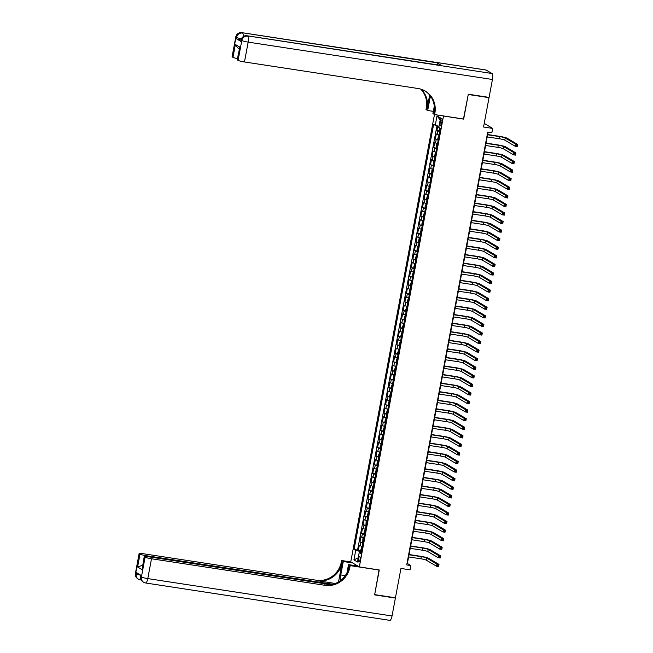 <?xml version="1.0" encoding="UTF-8"?>
<svg xmlns="http://www.w3.org/2000/svg" width="653" height="653" viewBox="0 0 653 653"><rect width="100%" height="100%" fill="white"/><g stroke="black" fill="none" stroke-linecap="round" stroke-linejoin="round"><path stroke-width="0.98" d="M360.04 559.727A2.808 0.808 -81.3 0 0 359.721 556.511A2.808 0.808 -81.3 0 0 358.554 558.846A2.808 0.808 -81.3 0 0 358.872 562.062A2.808 0.808 -81.3 0 0 360.04 559.727M434.474 114.512L350.759 561.841L359.338 566.926L443.518 115.948M359.338 566.926L379.279 569.979L374.667 594.622L395.44 597.797L400.934 568.445L410.068 569.84L410.876 565.555L407.39 563.49L488.118 132.118M488.436 97.297L489.04 97.656L483.538 127.017L492.68 128.412L484.216 123.393M463.45 119.001L468.266 94.481L489.04 97.656M437.788 125.972L436.939 130.51L439.91 131.041M439.151 135.073L436.294 133.938L435.331 139.081L438.302 139.62M437.551 143.644L434.686 142.509L433.731 147.66L436.702 148.19M435.943 152.214L433.086 151.088L432.123 156.23L435.094 156.761M434.343 160.785L431.478 159.659L430.523 164.801L433.494 165.331M432.735 169.356L429.878 168.229L428.915 173.371L431.886 173.902M431.135 177.934L428.27 176.8L427.307 181.942L430.286 182.473M429.527 186.505L426.67 185.37L425.707 190.513L428.678 191.043M427.927 195.076L425.062 193.941L424.099 199.083L427.078 199.614M426.319 203.646L423.462 202.512L422.499 207.654L425.47 208.185M424.719 212.217L421.854 211.082L420.891 216.225L423.87 216.763M423.111 220.787L420.254 219.653L419.291 224.795L422.262 225.334M421.512 229.358L418.646 228.224L417.683 233.374L420.663 233.905M419.903 237.929L417.047 236.802L416.083 241.945L418.875 242.369M418.304 246.499L415.439 245.373L414.475 250.515L417.447 251.046M416.696 255.07L413.839 253.944L412.876 259.086L415.847 259.616M415.096 263.649L412.231 262.514L411.268 267.657L414.239 268.187M413.488 272.219L410.631 271.085L409.668 276.227L412.639 276.758M411.888 280.79L409.023 279.655L408.06 284.798L411.031 285.328M410.28 289.361L407.423 288.226L406.46 293.368L409.431 293.899M408.672 297.931L405.815 296.797L404.852 301.939L407.823 302.478M407.072 306.502L404.215 305.367L403.252 310.51L406.223 311.048M405.464 315.072L402.607 313.938L401.644 319.088L404.615 319.619M403.864 323.643L401.007 322.517L400.044 327.659L403.015 328.19M402.256 332.214L399.399 331.087L398.436 336.23L401.407 336.76M400.656 340.784L397.791 339.658L396.836 344.8L399.807 345.331M399.048 349.363L396.191 348.229L395.228 353.371L398.199 353.902M397.448 357.934L394.583 356.799L393.628 361.942L396.6 362.472M395.84 366.504L392.984 365.37L392.02 370.512L394.992 371.043M394.241 375.075L391.376 373.94L390.412 379.083L393.392 379.613M392.633 383.646L389.776 382.511L388.813 387.653L391.784 388.192M391.033 392.216L388.168 391.082L387.205 396.224L390.184 396.763M389.425 400.787L386.568 399.66L385.605 404.803L388.576 405.333M387.825 409.358L384.96 408.231L383.997 413.373L386.976 413.904M386.217 417.928L383.36 416.802L382.397 421.944L385.368 422.475M384.617 426.507L381.752 425.372L380.789 430.515L383.768 431.045M383.009 435.078L380.152 433.943L379.189 439.085L382.16 439.616M381.409 443.648L378.544 442.514L377.581 447.656L380.552 448.187M379.801 452.219L376.944 451.084L375.981 456.227L378.952 456.757M378.201 460.789L375.336 459.655L374.373 464.797L377.344 465.328M376.593 469.36L373.736 468.225L372.773 473.368L375.744 473.907M374.993 477.931L372.128 476.796L371.165 481.938L374.136 482.477M373.385 486.501L370.529 485.375L369.565 490.517L372.357 490.942M371.786 495.072L368.921 493.946L367.957 499.088L370.928 499.618M370.178 503.643L367.321 502.516L366.357 507.659L369.329 508.189M368.57 512.221L365.713 511.087L364.749 516.229L367.721 516.76M366.97 520.792L364.113 519.657L363.15 524.8L366.121 525.33M365.362 529.363L362.505 528.228L361.542 533.37L364.513 533.901M363.762 537.933L360.897 536.799L359.942 541.941L362.913 542.472M492.68 128.412L491.88 132.698L487.726 132.061L406.721 564.918L410.876 565.555M440.571 120.772L440.212 122.658A2.718 0.784 -81.3 0 0 440.522 125.776A2.718 0.784 -81.3 0 0 441.648 123.515L442.008 121.629A2.718 0.784 -81.3 0 0 441.697 118.511A2.718 0.784 -81.3 0 0 440.571 120.772L442.097 121.009M361.027 552.544L359.215 552.577L360.84 553.532L440.408 128.388L438.783 127.425L440.546 117.997L437.02 115.907L435.257 125.335L433.633 124.372L354.065 549.516L359.942 551.54L359.754 552.56M359.215 552.577L357.452 562.004L353.926 559.915L355.689 550.479M439.796 131.645L436.939 130.51M436.963 125.76L357.558 550.055L361.305 551.042M362.154 546.504L359.297 545.369L358.334 550.512M362.799 543.076L359.942 541.941M364.407 534.505L361.542 533.37M366.007 525.934L363.15 524.8M367.615 517.364L364.749 516.229M369.214 508.793L366.357 507.659M370.822 500.214L367.957 499.088M372.422 491.644L369.565 490.517M374.03 483.073L371.165 481.938M375.63 474.502L372.773 473.368M377.238 465.932L374.373 464.797M378.838 457.361L375.981 456.227M380.446 448.791L377.581 447.656M382.046 440.22L379.189 439.085M383.654 431.649L380.789 430.515M385.254 423.071L382.397 421.944M386.862 414.5L383.997 413.373M388.462 405.929L385.605 404.803M390.07 397.359L387.205 396.224M391.669 388.788L388.813 387.653M393.277 380.217L390.412 379.083M394.877 371.647L392.02 370.512M396.485 363.076L393.628 361.942M398.085 354.506L395.228 353.371M399.693 345.935L396.836 344.8M401.293 337.356L398.436 336.23M402.901 328.786L400.044 327.659M404.509 320.215L401.644 319.088M406.109 311.644L403.252 310.51M407.717 303.074L404.852 301.939M409.317 294.503L406.46 293.368M410.925 285.932L408.06 284.798M412.525 277.362L409.668 276.227M414.133 268.791L411.268 267.657M415.732 260.221L412.876 259.086M417.34 251.642L414.475 250.515M418.94 243.071L416.083 241.945M420.548 234.5L417.683 233.374M422.148 225.93L419.291 224.795M423.756 217.359L420.891 216.225M425.356 208.789L422.499 207.654M426.964 200.218L424.099 199.083M428.564 191.647L425.707 190.513M430.172 183.077L427.307 181.942M431.772 174.506L428.915 173.371M433.38 165.927L430.523 164.801M434.98 157.357L432.123 156.23M436.588 148.786L433.731 147.66M438.187 140.215L435.331 139.081M463.654 119.124L443.714 116.071M361.182 551.728L359.942 551.54M438.996 126.274L435.257 125.335M357.558 550.055L354.065 549.516M440.195 119.858L437.02 115.907M353.926 559.915L358.236 557.825M439.771 128.012L439.722 130.935L440.22 128.282M487.228 136.918L499.48 138.795A4.383 0.482 -169.4 0 1 504.793 140.117L515.111 146.231L515.511 144.084L517.584 144.403L507.275 138.289A6.579 0.726 10.6 0 0 499.308 136.306L487.669 134.526M440.506 128.429L440.318 129.457M487.628 134.779L499.888 136.648A4.383 0.482 -169.4 0 1 505.202 137.971L515.511 144.084L516.311 145.007L516.156 145.864L516.98 145.986L517.143 145.129L516.311 145.007M517.143 145.129L517.584 144.403L517.184 146.55L515.111 146.231L516.156 145.864M517.184 146.55L516.98 145.986M247.005 35.744L441.412 65.488A5.265 1.51 98.7 0 1 441.583 65.545L247.169 35.809A5.265 1.51 -81.3 0 0 247.005 35.744A5.265 5.265 0 0 0 241.039 39.98A5.265 0.58 -169.4 0 1 236.345 38.723L240.981 41.474A5.265 0.58 -169.4 0 1 240.794 41.27L241.039 39.98A5.265 0.58 10.6 0 0 241.226 40.184L240.981 41.474M468.315 94.22L463.671 119.034L434.596 114.585L434.865 113.132A21.933 20.872 120.7 0 0 425.283 91.085A21.933 20.872 120.7 0 0 418.108 88.522L244.467 61.962A5.265 0.58 -169.4 0 1 238.092 60.37L241.806 40.527L241.226 40.184A5.265 5.012 120.7 0 1 247.169 35.809L492.011 73.52A5.265 1.51 98.7 0 1 492.435 79.486L489.081 97.395L468.315 94.22M430.417 96.032A9.868 2.832 -81.3 0 0 430.205 97.077L427.691 110.496L426.009 109.5L426.287 108.039A21.933 20.872 120.7 0 0 420.671 89.086M434.596 114.585L432.915 113.589L434.294 106.21M429.641 95.036L427.119 108.537A21.933 20.872 120.7 0 0 421.144 89.232M239.276 48.755L237.553 47.734L235.382 44.486L239.814 47.106L237.406 59.97L238.092 60.37M237.406 59.97A5.265 0.58 -169.4 0 1 237.219 59.758L239.814 47.106M486.207 70.075L241.953 32.707A5.265 1.51 -81.3 0 0 241.79 32.65L486.044 70.018A5.265 1.51 98.7 0 1 486.207 70.075L492.011 73.52M441.583 65.545L436.939 62.794A5.265 1.51 98.7 0 1 437.641 64.908M433.331 111.361L427.691 110.496M237.439 58.59A5.265 0.58 -169.4 0 1 232.974 57.342L235.382 44.486M236.345 38.723L236.582 37.433L236.002 37.09L232.288 56.933L232.974 57.342M232.288 56.933A5.265 0.58 -169.4 0 1 232.101 56.729L235.815 36.886A5.265 0.58 10.6 0 0 236.002 37.09A5.265 5.012 120.7 0 1 241.953 32.707L436.939 62.794M434.865 113.132L434.033 112.634A21.933 20.872 120.7 0 0 424.858 90.84M140.86 575.269L140.632 576.468A5.265 0.58 -169.4 0 0 140.819 576.672A5.265 5.012 120.7 0 0 143.121 581.962L143.701 582.305A5.265 5.265 0 0 0 145.595 582.982A5.265 1.51 -81.3 0 1 145.423 582.925A5.265 5.012 -59.3 0 1 141.399 577.015L145.113 557.172A5.265 0.58 10.6 0 0 151.496 558.764L147.782 578.607A5.265 0.58 -169.4 0 1 141.399 577.015L140.819 576.672L141.064 575.391L136.428 572.64L136.183 573.922L135.604 573.579A5.265 0.58 -169.4 0 1 135.416 573.375L139.13 553.532A5.265 0.58 10.6 0 0 139.318 553.736L135.604 573.579A5.265 5.012 120.7 0 0 137.905 578.868A5.265 5.265 0 0 1 135.416 573.375M392.037 615.975A5.265 1.51 98.7 0 1 389.849 620.35L145.595 582.982A5.265 1.51 -81.3 0 0 147.782 578.607L392.037 615.975L395.392 598.058L374.618 594.883L379.058 569.947M352.636 562.959L343.282 561.523L340.776 574.942A9.868 2.832 -81.3 0 0 340.213 580.762M343.282 561.523L341.601 560.527L341.331 561.988A21.933 20.872 -59.3 0 1 316.55 580.239L142.909 553.671A5.265 0.58 10.6 0 0 139.13 553.532M338.532 581.888L342.164 562.478A21.933 20.872 -59.3 0 1 317.382 580.729L335.381 583.488M379.262 570.069L350.188 565.62L349.91 567.073A21.933 20.872 -59.3 0 1 325.129 585.325L151.496 558.764M350.188 565.62L348.506 564.616L346.988 572.73M331.153 584.721L148.027 556.707A5.265 0.58 10.6 0 0 144.24 556.56L142.028 569.628L137.595 567L140.003 554.144L139.318 553.736M140.003 554.144A5.265 0.58 10.6 0 0 146.378 555.727L146.239 556.478M333.038 584.288L146.378 555.727M395.392 598.058L394.787 597.699M357.86 566.053L348.506 564.616M350.955 561.955L341.601 560.527M144.24 556.56A5.265 0.58 10.6 0 0 144.435 556.772L142.028 569.628M145.113 557.172L144.435 556.772M142.534 565.678A5.265 0.58 -169.4 0 1 141.774 565.522L142.485 565.947M349.91 567.073L349.077 566.575A21.933 20.872 -59.3 0 1 324.296 584.827L325.129 585.325M137.595 567L141.774 565.522M438.914 135.261L437.828 138.403L438.122 139.505L438.93 135.253M485.62 145.488L497.88 147.366A4.383 0.482 -169.4 0 1 503.194 148.688L513.503 154.802L513.903 152.655L515.984 152.973L505.667 146.86A6.579 0.726 10.6 0 0 497.7 144.876L486.069 143.097M438.906 136.999L438.71 138.028M486.02 143.35L498.28 145.219A4.383 0.482 -169.4 0 1 503.594 146.541L513.903 152.655L514.711 153.577L514.548 154.434L515.38 154.557L515.535 153.7L514.711 153.577M515.535 153.7L515.984 152.973L515.576 155.12L513.503 154.802L514.548 154.434M515.576 155.12L515.38 154.557M437.314 143.84L436.702 144.403L436.514 148.076L437.33 143.823M484.012 154.059L496.272 155.936A4.383 0.482 -169.4 0 1 501.586 157.259L511.903 163.372L512.303 161.234L514.376 161.544L504.067 155.438A6.579 0.726 10.6 0 0 496.092 153.447L484.461 151.667M437.298 145.57L437.102 146.599M484.42 151.92L496.68 153.79A4.383 0.482 -169.4 0 1 501.994 155.12L512.303 161.234L513.103 162.148L512.948 163.005L513.772 163.128L513.935 162.271L513.103 162.148M513.935 162.271L514.376 161.544L513.976 163.691L511.903 163.372L512.948 163.005M513.976 163.691L513.772 163.128M435.706 152.41L434.62 155.545L434.914 156.647L435.706 152.41M482.412 162.63L494.672 164.507A4.383 0.482 -169.4 0 1 499.986 165.829L510.295 171.943L510.695 169.804L512.776 170.123L502.459 164.009A6.579 0.726 10.6 0 0 494.492 162.017L482.861 160.238M435.698 154.141L435.502 155.169M482.812 160.491L495.072 162.368A4.383 0.482 -169.4 0 1 500.386 163.691L510.695 169.804L511.503 170.719L511.34 171.576L512.172 171.706L512.327 170.849L511.503 170.719M512.327 170.849L512.776 170.123L512.368 172.261L510.295 171.943L511.34 171.576M512.368 172.261L512.172 171.706M434.106 160.981L433.494 161.544L433.306 165.225L434.106 160.981M480.804 171.2L493.064 173.078A4.383 0.482 -169.4 0 1 498.378 174.4L508.687 180.514L509.095 178.375L511.168 178.693L500.859 172.58A6.579 0.726 10.6 0 0 492.884 170.596L481.253 168.817M434.09 162.711L433.894 163.74M481.212 169.062L493.464 170.939A4.383 0.482 -169.4 0 1 498.778 172.261L509.095 178.375L509.895 179.289L509.732 180.146L510.564 180.277L510.728 179.42L509.895 179.289M510.728 179.42L511.168 178.693L510.768 180.832L508.687 180.514L509.732 180.146M510.768 180.832L510.564 180.277M432.498 169.551L431.886 170.115L431.706 173.796L432.515 169.535M479.204 179.779L491.464 181.648A4.383 0.482 -169.4 0 1 496.778 182.971L507.087 189.084L507.487 186.946L509.569 187.264L499.251 181.15A6.579 0.726 10.6 0 0 491.285 179.167L479.653 177.387M432.49 171.282L432.294 172.31M479.604 177.632L491.864 179.51A4.383 0.482 -169.4 0 1 497.178 180.832L507.487 186.946L508.295 187.86L508.132 188.717L508.965 188.848L509.12 187.991L508.295 187.86M509.12 187.991L509.569 187.264L509.16 189.403L507.087 189.084L508.132 188.717M509.16 189.403L508.965 188.848M430.898 178.122L430.286 178.685L430.098 182.367L430.898 178.122M477.596 188.35L489.856 190.219A4.383 0.482 -169.4 0 1 495.17 191.549L505.479 197.655L505.887 195.516L507.961 195.835L497.651 189.721A6.579 0.726 10.6 0 0 489.677 187.738L478.045 185.958M430.882 179.853L430.686 180.881M478.004 186.203L490.256 188.08A4.383 0.482 -169.4 0 1 495.57 189.403L505.887 195.516L506.687 196.431L506.524 197.288L507.357 197.418L507.52 196.561L506.687 196.431M507.52 196.561L507.961 195.835L507.561 197.973L505.479 197.655L506.524 197.288M507.561 197.973L507.357 197.418M429.29 186.693L428.197 189.835L428.499 190.937L429.29 186.693M475.996 196.92L488.256 198.798A4.383 0.482 -169.4 0 1 493.57 200.12L503.879 206.234L504.279 204.087L506.353 204.405L496.043 198.292A6.579 0.726 10.6 0 0 488.077 196.308L476.445 194.529M429.274 188.423L429.086 189.452M476.396 194.774L488.656 196.651A4.383 0.482 -169.4 0 1 493.97 197.973L504.279 204.087L505.087 205.001L504.924 205.858L505.757 205.989L505.912 205.132L505.087 205.001M505.912 205.132L506.353 204.405L505.953 206.552L503.879 206.234L504.924 205.858M505.953 206.552L505.757 205.989M427.682 195.263L426.597 198.406L426.891 199.508L427.699 195.247M474.388 205.491L486.648 207.368A4.383 0.482 -169.4 0 1 491.962 208.691L502.271 214.804L502.679 212.658L504.753 212.976L494.443 206.862A6.579 0.726 10.6 0 0 486.469 204.879L474.837 203.099M427.674 196.994L427.478 198.022M474.788 203.344L487.048 205.222A4.383 0.482 -169.4 0 1 492.362 206.544L502.679 212.658L503.479 213.58L503.316 214.437L504.149 214.559L504.312 213.702L503.479 213.58M504.312 213.702L504.753 212.976L504.353 215.123L502.271 214.804L503.316 214.437M504.353 215.123L504.149 214.559M425.291 208.078L426.083 203.834L424.989 206.977L425.299 208.111M472.788 214.062L485.048 215.939A4.383 0.482 -169.4 0 1 490.362 217.261L500.671 223.375L501.071 221.228L503.145 221.547L492.835 215.433A6.579 0.726 10.6 0 0 484.869 213.449L473.237 211.67M426.066 205.573L425.878 206.601M473.188 211.915L485.448 213.792A4.383 0.482 -169.4 0 1 490.762 215.115L501.071 221.228L501.879 222.151L501.716 223.008L502.549 223.13L502.704 222.273L501.879 222.151M502.704 222.273L503.145 221.547L502.745 223.693L500.671 223.375L501.716 223.008M502.745 223.693L502.549 223.13M423.683 216.649L424.474 212.405L423.389 215.547L423.691 216.682M471.18 222.632L483.44 224.51A4.383 0.482 -169.4 0 1 488.754 225.832L499.063 231.946L499.463 229.799L501.545 230.117L491.236 224.003A6.579 0.726 10.6 0 0 483.261 222.02L471.629 220.241M424.466 214.143L424.27 215.172M471.58 220.494L483.84 222.363A4.383 0.482 -169.4 0 1 489.154 223.685L499.463 229.799L500.271 230.721L500.108 231.578L500.941 231.701L501.104 230.844L500.271 230.721M501.104 230.844L501.545 230.117L501.145 232.264L499.063 231.946L500.108 231.578M501.145 232.264L500.941 231.701M422.891 220.967L421.781 224.118L422.091 225.252M469.58 231.203L481.841 233.08A4.383 0.482 -169.4 0 1 487.154 234.403L497.464 240.516L497.864 238.369L499.937 238.688L489.628 232.574A6.579 0.726 10.6 0 0 481.661 230.591L470.029 228.811M422.858 222.714L422.671 223.742M469.98 229.064L482.24 230.933A4.383 0.482 -169.4 0 1 487.554 232.256L497.864 238.369L498.663 239.292L498.508 240.149L499.341 240.271L499.496 239.414L498.663 239.292M499.496 239.414L499.937 238.688L499.537 240.835L497.464 240.516L498.508 240.149M499.537 240.835L499.341 240.271M421.283 229.538L420.181 232.688L420.483 233.823M467.972 239.773L480.233 241.651A4.383 0.482 -169.4 0 1 485.546 242.973L495.856 249.087L496.256 246.948L498.337 247.267L488.028 241.153A6.579 0.726 10.6 0 0 480.053 239.161L468.421 237.382M421.258 231.284L421.063 232.313M468.372 237.635L480.632 239.504A4.383 0.482 -169.4 0 1 485.946 240.835L496.256 246.948L497.064 247.862L496.9 248.72L497.733 248.85L497.896 247.985L497.064 247.862M497.896 247.985L498.337 247.267L497.937 249.405L495.856 249.087L496.9 248.72M497.937 249.405L497.733 248.85M419.863 238.133L419.055 238.688L418.573 241.259L419.055 242.475M466.373 248.344L478.633 250.221A4.383 0.482 -169.4 0 1 483.946 251.544L494.256 257.657L494.656 255.519L496.729 255.837L486.42 249.724A6.579 0.726 10.6 0 0 478.453 247.732L466.822 245.952M419.65 239.855L419.463 240.884M466.773 246.205L479.033 248.083A4.383 0.482 -169.4 0 1 484.346 249.405L494.656 255.519L495.456 256.433L495.3 257.29L496.133 257.421L496.288 256.564L495.456 256.433M496.288 256.564L496.729 255.837L496.329 257.976L494.256 257.657L495.3 257.29M496.329 257.976L496.133 257.421M418.059 246.695L416.973 249.83L417.275 250.964L418.075 246.679M464.765 256.915L477.025 258.792A4.383 0.482 -169.4 0 1 482.338 260.114L492.648 266.228L493.048 264.09L495.129 264.408L484.82 258.294A6.579 0.726 10.6 0 0 476.845 256.311L465.214 254.531M418.051 248.426L417.855 249.454M465.165 254.776L477.425 256.653A4.383 0.482 -169.4 0 1 482.738 257.976L493.048 264.09L493.856 265.004L493.692 265.861L494.525 265.991L494.688 265.134L493.856 265.004M494.688 265.134L495.129 264.408L494.729 266.546L492.648 266.228L493.692 265.861M494.729 266.546L494.525 265.991M416.459 255.266L415.365 258.4L415.675 259.535L416.475 255.25M463.165 265.493L475.425 267.363A4.383 0.482 -169.4 0 1 480.739 268.685L491.048 274.799L491.448 272.66L493.521 272.978L483.212 266.865A6.579 0.726 10.6 0 0 475.245 264.881L463.614 263.102M416.443 256.996L416.255 258.025M463.565 263.347L475.825 265.224A4.383 0.482 -169.4 0 1 481.139 266.546L491.448 272.66L492.248 273.574L492.093 274.431L492.925 274.562L493.08 273.705L492.248 273.574M493.08 273.705L493.521 272.978L493.121 275.117L491.048 274.799L492.093 274.431M493.121 275.117L492.925 274.562M414.851 263.836L413.765 266.979L414.059 268.081L414.867 263.82M461.557 274.064L473.817 275.933A4.383 0.482 -169.4 0 1 479.131 277.264L489.44 283.378L489.84 281.231L491.921 281.549L481.612 275.435A6.579 0.726 10.6 0 0 473.637 273.452L462.006 271.672M414.843 265.567L414.647 266.595M461.957 271.917L474.217 273.795A4.383 0.482 -169.4 0 1 479.531 275.117L489.84 281.231L490.648 282.145L490.485 283.002L491.317 283.133L491.48 282.276L490.648 282.145M491.48 282.276L491.921 281.549L491.521 283.688L489.44 283.378L490.485 283.002M491.521 283.688L491.317 283.133M413.251 272.407L412.157 275.55L412.459 276.676L413.267 272.391M459.957 282.635L472.217 284.512A4.383 0.482 -169.4 0 1 477.531 285.834L487.84 291.948L488.24 289.801L490.313 290.12L480.004 284.006A6.579 0.726 10.6 0 0 472.037 282.023L460.398 280.243M413.235 274.138L413.047 275.166M460.357 280.488L472.617 282.365A4.383 0.482 -169.4 0 1 477.931 283.688L488.24 289.801L489.04 290.716L488.885 291.573L489.709 291.703L489.872 290.846L489.04 290.716M489.872 290.846L490.313 290.12L489.913 292.266L487.84 291.948L488.885 291.573M489.913 292.266L489.709 291.703M411.643 280.978L410.557 284.12L410.859 285.247L411.659 280.961M458.349 291.205L470.609 293.083A4.383 0.482 -169.4 0 1 475.923 294.405L486.232 300.519L486.632 298.372L488.713 298.69L478.404 292.577A6.579 0.726 10.6 0 0 470.429 290.593L458.798 288.814M411.635 282.708L411.439 283.737M458.749 289.059L471.009 290.936A4.383 0.482 -169.4 0 1 476.323 292.258L486.632 298.372L487.44 299.294L487.277 300.151L488.109 300.274L488.273 299.417L487.44 299.294M488.273 299.417L488.713 298.69L488.313 300.837L486.232 300.519L487.277 300.151M488.313 300.837L488.109 300.274M410.06 289.54L409.431 290.12L409.251 293.826M456.749 299.776L469.009 301.653A4.383 0.482 -169.4 0 1 474.323 302.976L484.632 309.089L485.032 306.943L487.105 307.261L476.796 301.147A6.579 0.726 10.6 0 0 468.83 299.164L457.19 297.384M410.027 291.287L409.839 292.315M457.149 297.629L469.409 299.507A4.383 0.482 -169.4 0 1 474.723 300.829L485.032 306.943L485.832 307.865L485.677 308.722L486.501 308.845L486.665 307.987L485.832 307.865M486.665 307.987L487.105 307.261L486.705 309.408L484.632 309.089L485.677 308.722M486.705 309.408L486.501 308.845M408.435 298.119L407.35 301.262L407.652 302.396L408.452 298.111M455.141 308.347L467.401 310.224A4.383 0.482 -169.4 0 1 472.715 311.546L483.024 317.66L483.424 315.513L485.505 315.832L475.196 309.718A6.579 0.726 10.6 0 0 467.221 307.734L455.59 305.955M408.427 299.858L408.231 300.886M455.541 306.208L467.801 308.077A4.383 0.482 -169.4 0 1 473.115 309.4L483.424 315.513L484.232 316.436L484.069 317.293L484.901 317.415L485.065 316.558L484.232 316.436M485.065 316.558L485.505 315.832L485.106 317.978L483.024 317.66L484.069 317.293M485.106 317.978L484.901 317.415M406.835 306.69L405.742 309.832L406.044 310.967L406.852 306.681M453.541 316.917L465.793 318.795A4.383 0.482 -169.4 0 1 471.107 320.117L481.424 326.231L481.824 324.092L483.897 324.402L473.588 318.289A6.579 0.726 10.6 0 0 465.622 316.305L453.982 314.526M406.819 308.428L406.631 309.457M453.941 314.779L466.201 316.648A4.383 0.482 -169.4 0 1 471.515 317.978L481.824 324.092L482.624 325.006L482.469 325.863L483.293 325.986L483.457 325.129L482.624 325.006M483.457 325.129L483.897 324.402L483.498 326.549L481.424 326.231L482.469 325.863M483.498 326.549L483.293 325.986M405.227 315.268L404.142 318.403L404.444 319.537L405.244 315.252M451.933 325.488L464.193 327.365A4.383 0.482 -169.4 0 1 469.507 328.688L479.816 334.801L480.216 332.663L482.298 332.981L471.988 326.867A6.579 0.726 10.6 0 0 464.014 324.876L452.382 323.096M405.219 316.999L405.023 318.027M452.333 323.349L464.593 325.227A4.383 0.482 -169.4 0 1 469.907 326.549L480.216 332.663L481.024 333.577L480.861 334.434L481.694 334.565L481.857 333.707L481.024 333.577M481.857 333.707L482.298 332.981L481.898 335.12L479.816 334.801L480.861 334.434M481.898 335.12L481.694 334.565M403.627 323.839L402.534 326.973L402.836 328.108L403.644 323.823M450.333 334.058L462.585 335.936A4.383 0.482 -169.4 0 1 467.899 337.258L478.216 343.372L478.616 341.233L480.69 341.552L470.38 335.438A6.579 0.726 10.6 0 0 462.414 333.446L450.774 331.667M403.611 325.569L403.423 326.598M450.733 331.92L462.993 333.797A4.383 0.482 -169.4 0 1 468.307 335.12L478.616 341.233L479.416 342.148L479.261 343.005L480.086 343.135L480.249 342.278L479.416 342.148M480.249 342.278L480.69 341.552L480.29 343.69L478.216 343.372L479.261 343.005M480.29 343.69L480.086 343.135M402.019 332.41L400.934 335.544L401.236 336.679L402.036 332.393M448.725 342.629L460.985 344.506A4.383 0.482 -169.4 0 1 466.299 345.829L476.608 351.943L477.008 349.804L479.09 350.122L468.781 344.009A6.579 0.726 10.6 0 0 460.806 342.025L449.174 340.246M402.011 334.14L401.815 335.169M449.125 340.491L461.385 342.368A4.383 0.482 -169.4 0 1 466.699 343.69L477.008 349.804L477.816 350.718L477.653 351.575L478.486 351.706L478.641 350.849L477.816 350.718M478.641 350.849L479.09 350.122L478.69 352.261L476.608 351.943L477.653 351.575M478.69 352.261L478.486 351.706M400.42 340.98L399.326 344.115L399.628 345.249L400.436 340.964M447.117 351.208L459.377 353.077A4.383 0.482 -169.4 0 1 464.691 354.399L475.009 360.513L475.408 358.375L477.482 358.693L467.173 352.579A6.579 0.726 10.6 0 0 459.198 350.596L447.566 348.816M400.403 342.711L400.207 343.739M447.525 349.061L459.785 350.939A4.383 0.482 -169.4 0 1 465.099 352.261L475.408 358.375L476.208 359.289L476.053 360.146L476.878 360.276L477.041 359.419L476.208 359.289M477.041 359.419L477.482 358.693L477.082 360.831L475.009 360.513L476.053 360.146M477.082 360.831L476.878 360.276M398.812 349.551L397.726 352.693L398.02 353.795L398.828 349.535M445.517 359.779L457.777 361.648A4.383 0.482 -169.4 0 1 463.091 362.978L473.401 369.092L473.8 366.945L475.882 367.264L465.565 361.15A6.579 0.726 10.6 0 0 457.598 359.166L445.966 357.387M398.803 351.281L398.608 352.31M445.917 357.632L458.177 359.509A4.383 0.482 -169.4 0 1 463.491 360.831L473.8 366.945L474.609 367.859L474.445 368.716L475.278 368.847L475.433 367.99L474.609 367.859M475.433 367.99L475.882 367.264L475.474 369.402L473.401 369.092L474.445 368.716M475.474 369.402L475.278 368.847M397.212 358.122L396.118 361.264L396.42 362.391L397.228 358.105M443.909 368.349L456.169 370.227A4.383 0.482 -169.4 0 1 461.483 371.549L471.793 377.663L472.201 375.516L474.274 375.834L463.965 369.72A6.579 0.726 10.6 0 0 455.99 367.737L444.358 365.958M397.195 359.852L397 360.88M444.318 366.202L456.569 368.08A4.383 0.482 -169.4 0 1 461.883 369.402L472.201 375.516L473.001 376.43L472.845 377.287L473.67 377.418L473.833 376.561L473.001 376.43M473.833 376.561L474.274 375.834L473.874 377.981L471.793 377.663L472.845 377.287M473.874 377.981L473.67 377.418M395.604 366.692L394.518 369.835L394.82 370.961L395.62 366.676M442.31 376.92L454.57 378.797A4.383 0.482 -169.4 0 1 459.883 380.119L470.193 386.233L470.593 384.086L472.674 384.405L462.357 378.291A6.579 0.726 10.6 0 0 454.39 376.308L442.758 374.528M395.596 368.431L395.4 369.459M442.71 374.773L454.97 376.65A4.383 0.482 -169.4 0 1 460.283 377.973L470.593 384.086L471.401 385.009L471.237 385.866L472.07 385.988L472.225 385.131L471.401 385.009M472.225 385.131L472.674 384.405L472.266 386.552L470.193 386.233L471.237 385.866M472.266 386.552L472.07 385.988M394.004 375.263L393.392 375.834L393.204 379.507L394.004 375.263M440.702 385.49L452.962 387.368A4.383 0.482 -169.4 0 1 458.275 388.69L468.585 394.804L468.993 392.657L471.066 392.975L460.757 386.862A6.579 0.726 10.6 0 0 452.782 384.878L441.15 383.099M393.988 377.001L393.792 378.03M441.11 383.344L453.362 385.221A4.383 0.482 -169.4 0 1 458.675 386.543L468.993 392.657L469.793 393.579L469.629 394.436L470.462 394.559L470.625 393.702L469.793 393.579M470.625 393.702L471.066 392.975L470.666 395.122L468.585 394.804L469.629 394.436M470.666 395.122L470.462 394.559M392.396 383.833L391.302 386.976L391.604 388.078L392.396 383.833M439.102 394.061L451.362 395.938A4.383 0.482 -169.4 0 1 456.676 397.261L466.985 403.374L467.385 401.228L469.466 401.546L459.149 395.432A6.579 0.726 10.6 0 0 451.182 393.449L439.551 391.669M392.38 385.572L392.192 386.6M439.502 391.922L451.762 393.792A4.383 0.482 -169.4 0 1 457.076 395.114L467.385 401.228L468.193 402.15L468.03 403.007L468.862 403.13L469.017 402.272L468.193 402.15M469.017 402.272L469.466 401.546L469.058 403.693L466.985 403.374L468.03 403.007M469.058 403.693L468.862 403.13M390.788 392.412L389.702 395.547L389.996 396.649L390.804 392.396M437.494 402.632L449.754 404.509A4.383 0.482 -169.4 0 1 455.068 405.831L465.377 411.945L465.785 409.806L467.858 410.117L457.549 404.003A6.579 0.726 10.6 0 0 449.574 402.019L437.943 400.24M390.78 394.143L390.584 395.171M437.894 400.493L450.154 402.362A4.383 0.482 -169.4 0 1 455.468 403.693L465.785 409.806L466.585 410.721L466.422 411.578L467.254 411.7L467.417 410.843L466.585 410.721M467.417 410.843L467.858 410.117L467.458 412.263L465.377 411.945L466.422 411.578M467.458 412.263L467.254 411.7M389.188 400.983L388.094 404.117L388.396 405.219L389.188 400.983M435.894 411.202L448.154 413.08A4.383 0.482 -169.4 0 1 453.468 414.402L463.777 420.516L464.177 418.377L466.25 418.695L455.941 412.582A6.579 0.726 10.6 0 0 447.974 410.59L436.343 408.811M389.172 402.713L388.984 403.742M436.294 409.064L448.554 410.941A4.383 0.482 -169.4 0 1 453.868 412.263L464.177 418.377L464.985 419.291L464.822 420.148L465.654 420.279L465.809 419.422L464.985 419.291M465.809 419.422L466.25 418.695L465.85 420.834L463.777 420.516L464.822 420.148M465.85 420.834L465.654 420.279M387.58 409.553L386.494 412.688L386.788 413.798L387.58 409.553M434.286 419.773L446.546 421.65A4.383 0.482 -169.4 0 1 451.86 422.973L462.169 429.086L462.569 426.948L464.65 427.266L454.341 421.152A6.579 0.726 10.6 0 0 446.366 419.169L434.735 417.381M387.572 411.284L387.376 412.312M434.686 417.634L446.946 419.512A4.383 0.482 -169.4 0 1 452.26 420.834L462.569 426.948L463.377 427.862L463.214 428.719L464.046 428.85L464.21 427.993L463.377 427.862M464.21 427.993L464.65 427.266L464.25 429.405L462.169 429.086L463.214 428.719M464.25 429.405L464.046 428.85M385.98 418.124L384.886 421.258L385.188 422.369L385.996 418.108M432.686 428.352L444.946 430.221A4.383 0.482 -169.4 0 1 450.26 431.543L460.569 437.657L460.969 435.518L463.042 435.837L452.733 429.723A6.579 0.726 10.6 0 0 444.766 427.739L433.135 425.96M385.964 419.855L385.776 420.883M433.086 426.205L445.346 428.082A4.383 0.482 -169.4 0 1 450.66 429.405L460.969 435.518L461.777 436.433L461.614 437.29L462.446 437.42L462.602 436.563L461.777 436.433M462.602 436.563L463.042 435.837L462.642 437.975L460.569 437.657L461.614 437.29M462.642 437.975L462.446 437.42M384.372 426.695L383.287 429.829L383.58 430.939L384.372 426.695M431.078 436.922L443.338 438.792A4.383 0.482 -169.4 0 1 448.652 440.114L458.961 446.228L459.361 444.089L461.442 444.407L451.133 438.294A6.579 0.726 10.6 0 0 443.158 436.31L431.527 434.531M384.364 428.425L384.168 429.454M431.478 434.776L443.738 436.653A4.383 0.482 -169.4 0 1 449.052 437.975L459.361 444.089L460.169 445.003L460.006 445.86L460.838 445.991L461.002 445.134L460.169 445.003M461.002 445.134L461.442 444.407L461.042 446.546L458.961 446.228L460.006 445.86M461.042 446.546L460.838 445.991M382.772 435.265L381.679 438.408L381.981 439.51L382.772 435.265M429.478 445.493L441.738 447.362A4.383 0.482 -169.4 0 1 447.052 448.693L457.361 454.806L457.761 452.66L459.834 452.978L449.525 446.864A6.579 0.726 10.6 0 0 441.559 444.881L429.927 443.101M382.756 436.996L382.568 438.024M429.878 443.346L442.138 445.224A4.383 0.482 -169.4 0 1 447.452 446.546L457.761 452.66L458.561 453.574L458.406 454.431L459.239 454.561L459.394 453.704L458.561 453.574M459.394 453.704L459.834 452.978L459.434 455.117L457.361 454.806L458.406 454.431M459.434 455.117L459.239 454.561M381.164 443.836L380.079 446.979L380.373 448.08L381.181 443.82M427.87 454.064L440.13 455.941A4.383 0.482 -169.4 0 1 445.444 457.263L455.753 463.377L456.153 461.23L458.235 461.549L447.925 455.435A6.579 0.726 10.6 0 0 439.951 453.451L428.319 451.672M381.156 445.566L380.96 446.595M428.27 451.917L440.53 453.794A4.383 0.482 -169.4 0 1 445.844 455.117L456.153 461.23L456.961 462.144L456.798 463.001L457.631 463.132L457.794 462.275L456.961 462.144M457.794 462.275L458.235 461.549L457.835 463.695L455.753 463.377L456.798 463.001M457.835 463.695L457.631 463.132M379.564 452.407L378.471 455.549L378.773 456.651L379.581 452.39M426.27 462.634L438.53 464.512A4.383 0.482 -169.4 0 1 443.844 465.834L454.153 471.948L454.553 469.801L456.627 470.119L446.317 464.005A6.579 0.726 10.6 0 0 438.351 462.022L426.719 460.243M379.548 454.145L379.36 455.174M426.67 460.487L438.93 462.365A4.383 0.482 -169.4 0 1 444.244 463.687L454.553 469.801L455.353 470.723L455.198 471.58L456.031 471.703L456.186 470.846L455.353 470.723M456.186 470.846L456.627 470.119L456.227 472.266L454.153 471.948L455.198 471.58M456.227 472.266L456.031 471.703M377.956 460.977L376.871 464.12L377.165 465.222L377.956 460.977M424.662 471.205L436.922 473.082A4.383 0.482 -169.4 0 1 442.236 474.405L452.545 480.518L452.945 478.371L455.027 478.69L444.717 472.576A6.579 0.726 10.6 0 0 436.743 470.593L425.111 468.813M377.948 462.716L377.752 463.744M425.062 469.058L437.322 470.935A4.383 0.482 -169.4 0 1 442.636 472.258L452.945 478.371L453.753 479.294L453.59 480.151L454.423 480.273L454.586 479.416L453.753 479.294M454.586 479.416L455.027 478.69L454.627 480.837L452.545 480.518L453.59 480.151M454.627 480.837L454.423 480.273M376.357 469.548L375.263 472.69L375.565 473.792L376.357 469.548M423.062 479.775L435.322 481.653A4.383 0.482 -169.4 0 1 440.636 482.975L450.945 489.089L451.345 486.942L453.419 487.26L443.109 481.147A6.579 0.726 10.6 0 0 435.143 479.163L423.503 477.384M376.34 471.286L376.152 472.315M423.462 477.637L435.722 479.506A4.383 0.482 -169.4 0 1 441.036 480.828L451.345 486.942L452.145 487.864L451.99 488.722L452.823 488.844L452.978 487.987L452.145 487.864M452.978 487.987L453.419 487.26L453.019 489.407L450.945 489.089L451.99 488.722M453.019 489.407L452.823 488.844M374.749 478.127L373.663 481.261L373.957 482.363L374.765 478.11M421.454 488.346L433.714 490.223A4.383 0.482 -169.4 0 1 439.028 491.546L449.337 497.659L449.737 495.521L451.819 495.831L441.51 489.717A6.579 0.726 10.6 0 0 433.535 487.734L421.903 485.954M374.74 479.857L374.544 480.886M421.854 486.207L434.114 488.077A4.383 0.482 -169.4 0 1 439.428 489.407L449.737 495.521L450.546 496.435L450.382 497.292L451.215 497.415L451.378 496.558L450.546 496.435M451.378 496.558L451.819 495.831L451.419 497.978L449.337 497.659L450.382 497.292M451.419 497.978L451.215 497.415M373.345 486.705L372.536 487.26L372.055 489.832L372.536 491.048M372.349 490.934L373.336 486.763M419.855 496.917L432.115 498.794A4.383 0.482 -169.4 0 1 437.428 500.116L447.738 506.23L448.138 504.092L450.211 504.41L439.902 498.296A6.579 0.726 10.6 0 0 431.935 496.304L420.295 494.525M373.132 488.428L372.945 489.456M420.254 494.778L432.515 496.655A4.383 0.482 -169.4 0 1 437.828 497.978L448.138 504.092L448.938 505.006L448.782 505.863L449.607 505.993L449.77 505.136L448.938 505.006M449.77 505.136L450.211 504.41L449.811 506.548L447.738 506.23L448.782 505.863M449.811 506.548L449.607 505.993M371.541 495.268L370.455 498.402L370.749 499.512L371.541 495.268M418.246 505.487L430.507 507.365A4.383 0.482 -169.4 0 1 435.82 508.687L446.13 514.801L446.53 512.662L448.611 512.98L438.302 506.867A6.579 0.726 10.6 0 0 430.327 504.883L418.695 503.104M371.533 496.998L371.337 498.027M418.646 503.349L430.907 505.226A4.383 0.482 -169.4 0 1 436.22 506.548L446.53 512.662L447.338 513.576L447.174 514.433L448.007 514.564L448.17 513.707L447.338 513.576M448.17 513.707L448.611 512.98L448.211 515.119L446.13 514.801L447.174 514.433M448.211 515.119L448.007 514.564M369.941 503.838L369.329 504.402L369.141 508.083L369.957 503.822M416.647 514.066L428.899 515.935A4.383 0.482 -169.4 0 1 434.212 517.258L444.53 523.371L444.93 521.233L447.003 521.551L436.694 515.437A6.579 0.726 10.6 0 0 428.727 513.454L417.087 511.674M369.925 505.569L369.737 506.597M417.047 511.919L429.307 513.797A4.383 0.482 -169.4 0 1 434.62 515.119L444.93 521.233L445.73 522.147L445.575 523.004L446.399 523.135L446.562 522.278L445.73 522.147M446.562 522.278L447.003 521.551L446.603 523.69L444.53 523.371L445.575 523.004M446.603 523.69L446.399 523.135M368.333 512.409L367.247 515.543L367.541 516.654L368.333 512.409M415.039 522.637L427.299 524.506A4.383 0.482 -169.4 0 1 432.613 525.836L442.922 531.942L443.322 529.803L445.403 530.122L435.094 524.008A6.579 0.726 10.6 0 0 427.119 522.025L415.488 520.245M368.325 514.14L368.129 515.168M415.439 520.49L427.699 522.367A4.383 0.482 -169.4 0 1 433.012 523.69L443.322 529.803L444.13 530.718L443.967 531.575L444.799 531.705L444.962 530.848L444.13 530.718M444.962 530.848L445.403 530.122L445.003 532.26L442.922 531.942L443.967 531.575M445.003 532.26L444.799 531.705M366.733 520.98L366.121 521.551L365.933 525.224L366.733 520.98M413.439 531.207L425.691 533.077A4.383 0.482 -169.4 0 1 431.004 534.407L441.322 540.521L441.722 538.374L443.795 538.692L433.486 532.579A6.579 0.726 10.6 0 0 425.519 530.595L413.88 528.816M366.717 522.71L366.529 523.739M413.839 529.061L426.099 530.938A4.383 0.482 -169.4 0 1 431.413 532.26L441.722 538.374L442.522 539.288L442.367 540.145L443.191 540.276L443.354 539.419L442.522 539.288M443.354 539.419L443.795 538.692L443.395 540.839L441.322 540.521L442.367 540.145M443.395 540.839L443.191 540.276M365.125 529.55L364.039 532.693L364.333 533.795L365.141 529.534M411.831 539.778L424.091 541.655A4.383 0.482 -169.4 0 1 429.405 542.978L439.714 549.091L440.114 546.945L442.195 547.263L431.886 541.149A6.579 0.726 10.6 0 0 423.911 539.166L412.28 537.386M365.117 531.281L364.921 532.309M412.231 537.631L424.491 539.509A4.383 0.482 -169.4 0 1 429.805 540.831L440.114 546.945L440.922 547.867L440.759 548.724L441.591 548.846L441.755 547.989L440.922 547.867M441.755 547.989L442.195 547.263L441.795 549.41L439.714 549.091L440.759 548.724M441.795 549.41L441.591 548.846M363.525 538.121L362.913 538.692L362.725 542.365L363.541 538.105M410.223 548.349L422.483 550.226A4.383 0.482 -169.4 0 1 427.797 551.548L438.114 557.662L438.514 555.515L440.587 555.834L430.278 549.72A6.579 0.726 10.6 0 0 422.303 547.736L410.672 545.957M363.509 539.86L363.321 540.888M410.631 546.202L422.891 548.079A4.383 0.482 -169.4 0 1 428.205 549.402L438.514 555.515L439.314 556.438L439.159 557.295L439.983 557.417L440.146 556.56L439.314 556.438M440.146 556.56L440.587 555.834L440.187 557.98L438.114 557.662L439.159 557.295M440.187 557.98L439.983 557.417M361.917 546.692L360.831 549.834L361.125 550.936L361.917 546.692M408.623 556.919L420.883 558.797A4.383 0.482 -169.4 0 1 426.197 560.119L436.506 566.233L436.906 564.086L438.987 564.404L428.67 558.291A6.579 0.726 10.6 0 0 420.703 556.307L409.072 554.528M361.909 548.43L361.713 549.459M409.023 554.781L421.283 556.65A4.383 0.482 -169.4 0 1 426.597 557.972L436.906 564.086L437.714 565.008L437.551 565.865L438.383 565.988L438.538 565.131L437.714 565.008M438.538 565.131L438.987 564.404L438.579 566.551L436.506 566.233L437.551 565.865M438.579 566.551L438.383 565.988M437.143 134.445L437.779 131.016M360.146 545.875L360.783 542.447M361.746 537.305L362.391 533.876M363.354 528.734L363.99 525.306M364.954 520.155L365.598 516.727M366.562 511.585L367.198 508.156M368.161 503.014L368.806 499.586M369.769 494.443L370.406 491.015M371.369 485.873L372.014 482.445M372.977 477.302L373.614 473.874M374.577 468.732L375.222 465.303M376.185 460.161L376.83 456.733M377.785 451.59L378.43 448.162M379.393 443.02L380.038 439.583M380.993 434.441L381.638 431.013M382.601 425.87L383.246 422.442M384.209 417.3L384.846 413.871M385.809 408.729L386.454 405.301M387.417 400.158L388.053 396.73M389.017 391.588L389.661 388.16M390.625 383.017L391.261 379.589M392.224 374.447L392.869 371.018M393.832 365.876L394.469 362.448M395.432 357.305L396.077 353.869M397.04 348.726L397.677 345.298M398.64 340.156L399.285 336.728M400.248 331.585L400.885 328.157M401.848 323.015L402.493 319.586M403.456 314.444L404.093 311.016M405.056 305.873L405.701 302.445M406.664 297.303L407.301 293.874M408.264 288.732L408.909 285.304M409.872 280.161L410.508 276.733M411.472 271.583L412.116 268.154M413.08 263.012L413.724 259.584M414.679 254.441L415.324 251.013M416.288 245.871L416.932 242.443M417.887 237.3L418.532 233.872M419.495 228.73L420.14 225.301M421.103 220.159L421.74 216.731M422.703 211.588L423.348 208.16M424.311 203.018L424.948 199.589M425.911 194.447L426.556 191.019M427.519 185.868L428.156 182.44M429.119 177.298L429.764 173.869M430.727 168.727L431.364 165.299M432.327 160.156L432.972 156.728M433.935 151.586L434.572 148.158M435.535 143.015L436.18 139.587M441.771 122.895L440.212 122.658M499.888 136.648L499.48 138.795M505.202 137.971L504.793 140.117M427.119 108.537L426.287 108.039M492.435 79.486L248.181 42.119L244.467 61.962M248.181 42.119A5.265 1.51 -81.3 0 0 247.748 36.152A5.265 5.012 -59.3 0 0 241.806 40.527A5.265 0.58 10.6 0 0 248.181 42.119M243.251 36.592A5.265 1.51 -81.3 0 0 242.532 33.058A5.265 5.012 -59.3 0 0 236.582 37.433A5.265 0.58 10.6 0 0 241.422 38.756M431.233 97.24L430.205 97.077M342.164 562.478L341.331 561.988M317.382 580.729L316.55 580.239M140.738 575.195A5.265 0.58 -169.4 0 1 136.183 573.922A5.265 5.012 -59.3 0 0 138.485 579.211A5.265 5.265 0 0 0 140.371 579.888A5.265 1.51 -81.3 0 0 140.999 579.586M137.905 578.868L138.485 579.211A5.265 5.012 -59.3 0 0 140.207 579.831A5.265 1.51 -81.3 0 0 140.371 579.888L141.219 580.019M345.233 575.62L340.776 574.942M498.28 145.219L497.88 147.366M503.594 146.541L503.194 148.688M496.68 153.79L496.272 155.936M501.994 155.12L501.586 157.259M495.072 162.368L494.672 164.507M500.386 163.691L499.986 165.829M493.464 170.939L493.064 173.078M498.778 172.261L498.378 174.4M491.864 179.51L491.464 181.648M497.178 180.832L496.778 182.971M490.256 188.08L489.856 190.219M495.57 189.403L495.17 191.549M488.656 196.651L488.256 198.798M493.97 197.973L493.57 200.12M487.048 205.222L486.648 207.368M492.362 206.544L491.962 208.691M485.448 213.792L485.048 215.939M490.762 215.115L490.362 217.261M483.84 222.363L483.44 224.51M489.154 223.685L488.754 225.832M422.875 220.975L422.083 225.22M482.24 230.933L481.841 233.08M487.554 232.256L487.154 234.403M421.267 229.554L420.475 233.79M480.632 239.504L480.233 241.651M485.946 240.835L485.546 242.973M419.667 238.125L418.875 242.361M479.033 248.083L478.633 250.221M484.346 249.405L483.946 251.544M477.425 256.653L477.025 258.792M482.738 257.976L482.338 260.114M475.825 265.224L475.425 267.363M481.139 266.546L480.739 268.685M474.217 273.795L473.817 275.933M479.531 275.117L479.131 277.264M472.617 282.365L472.217 284.512M477.931 283.688L477.531 285.834M471.009 290.936L470.609 293.083M476.323 292.258L475.923 294.405M410.043 289.548L409.243 293.793M469.409 299.507L469.009 301.653M474.723 300.829L474.323 302.976M467.801 308.077L467.401 310.224M473.115 309.4L472.715 311.546M466.201 316.648L465.793 318.795M471.515 317.978L471.107 320.117M464.593 325.227L464.193 327.365M469.907 326.549L469.507 328.688M462.993 333.797L462.585 335.936M468.307 335.12L467.899 337.258M461.385 342.368L460.985 344.506M466.699 343.69L466.299 345.829M459.785 350.939L459.377 353.077M465.099 352.261L464.691 354.399M458.177 359.509L457.777 361.648M463.491 360.831L463.091 362.978M456.569 368.08L456.169 370.227M461.883 369.402L461.483 371.549M454.97 376.65L454.57 378.797M460.283 377.973L459.883 380.119M453.362 385.221L452.962 387.368M458.675 386.543L458.275 388.69M451.762 393.792L451.362 395.938M457.076 395.114L456.676 397.261M450.154 402.362L449.754 404.509M455.468 403.693L455.068 405.831M448.554 410.941L448.154 413.08M453.868 412.263L453.468 414.402M446.946 419.512L446.546 421.65M452.26 420.834L451.86 422.973M445.346 428.082L444.946 430.221M450.66 429.405L450.26 431.543M443.738 436.653L443.338 438.792M449.052 437.975L448.652 440.114M442.138 445.224L441.738 447.362M447.452 446.546L447.052 448.693M440.53 453.794L440.13 455.941M445.844 455.117L445.444 457.263M438.93 462.365L438.53 464.512M444.244 463.687L443.844 465.834M437.322 470.935L436.922 473.082M442.636 472.258L442.236 474.405M435.722 479.506L435.322 481.653M441.036 480.828L440.636 482.975M434.114 488.077L433.714 490.223M439.428 489.407L439.028 491.546M432.515 496.655L432.115 498.794M437.828 497.978L437.428 500.116M430.907 505.226L430.507 507.365M436.22 506.548L435.82 508.687M429.307 513.797L428.899 515.935M434.62 515.119L434.212 517.258M427.699 522.367L427.299 524.506M433.012 523.69L432.613 525.836M426.099 530.938L425.691 533.077M431.413 532.26L431.004 534.407M424.491 539.509L424.091 541.655M429.805 540.831L429.405 542.978M422.891 548.079L422.483 550.226M428.205 549.402L427.797 551.548M421.283 556.65L420.883 558.797M426.597 557.972L426.197 560.119M241.79 32.65A5.265 5.265 0 0 0 235.815 36.886M140.632 576.468A5.265 5.265 0 0 0 143.121 581.962"/></g></svg>
